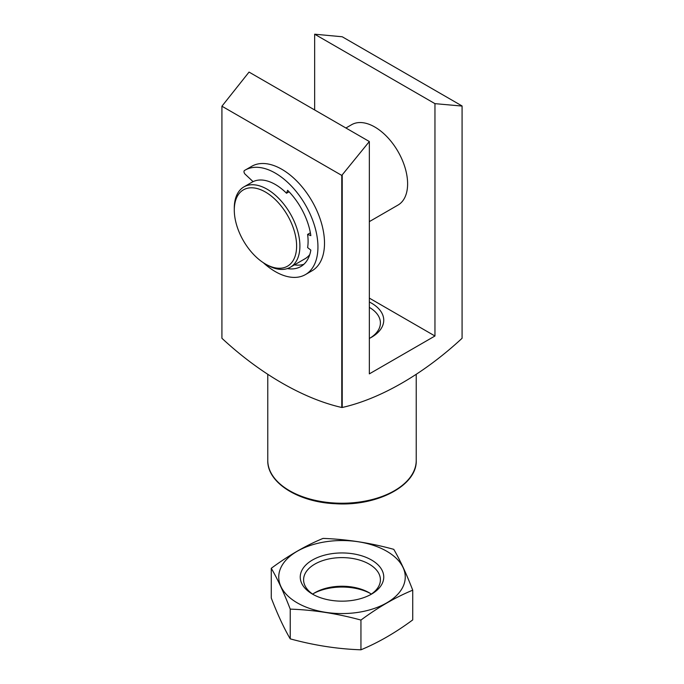 <?xml version="1.0" encoding="UTF-8"?>
<svg xmlns="http://www.w3.org/2000/svg" width="684" height="684" viewBox="0 0 684 684"><rect width="100%" height="100%" fill="white"/><g stroke="black" fill="none" stroke-linecap="round" stroke-linejoin="round"><path stroke-width="1.03" d="M294.419 264.879A51.035 29.463 -120 0 0 303.876 264.289M267.093 264.964L265.452 264.015A44.075 25.445 -120 0 0 296.617 246.026A44.075 25.445 -120 0 0 265.452 192.042A44.075 25.445 -120 0 0 234.287 210.039A44.075 25.445 -120 0 0 265.452 264.015L267.093 264.964A46.392 26.787 -120 0 0 290.29 267.264L305.055 258.74A46.392 26.787 -120 0 0 309.758 254.585M221.924 338.281C259.185 372.96 302.824 398.661 341.778 407.484L341.778 175.412L221.924 106.217L221.924 338.281M263.323 262.707A60.312 34.824 -120 0 0 305.449 274.583L312.015 270.796A60.312 34.824 -120 0 0 312.015 201.147A60.312 34.824 -120 0 0 251.695 166.323L245.137 170.111A60.312 34.824 -120 0 0 244.47 170.513A2.471 1.428 -120 0 0 245.214 174.266L253.08 181.645A46.392 26.787 -120 0 1 286.511 193.23L287.639 190.314A51.035 29.463 -120 0 1 310.835 235.629L307.603 234.424A46.392 26.787 -120 0 1 307.603 247.582L310.835 250.105A51.035 29.463 -120 0 1 300.806 266.546A51.035 29.463 -120 0 1 287.639 268.632L287.596 268.496M290.29 267.264A46.392 26.787 -120 0 0 290.29 213.69A46.392 26.787 -120 0 0 243.889 186.903A46.392 26.787 -120 0 0 234.287 208.141L234.287 210.039M310.374 232.825L307.603 234.424M289.05 191.768L286.511 193.23M341.778 407.484L342.222 407.484C379.945 398.943 423.088 374.413 462.076 338.281L462.076 105.969L342.222 36.765L314.657 34.2L314.657 109.962M341.778 175.412L369.343 141.528L249.044 72.085L221.924 106.217M369.343 141.528L369.343 373.874L434.956 335.998L434.956 103.652L462.076 106.071M434.956 103.652L314.657 34.2M342.222 175.266L342.222 407.484M369.343 301.986A41.758 24.111 180 0 1 371.523 303.166A41.758 24.111 180 0 1 371.523 337.255A41.758 24.111 180 0 1 369.343 338.435M434.956 335.998L369.343 298.113M369.343 221.625L398.002 205.072A46.392 26.787 -120 0 0 398.002 151.497A46.392 26.787 -120 0 0 351.61 124.71L345.907 128.002M369.343 307.373A38.407 22.179 180 0 1 380.407 322.942A38.407 22.179 180 0 1 370.292 337.939M287.639 268.632L288.409 268.188M305.449 274.583A60.312 34.824 -120 0 0 305.449 204.935A60.312 34.824 -120 0 0 245.137 170.111M370.292 593.421A41.758 24.111 0 0 0 313.708 593.421M412.726 590.172L412.726 619.909C395.463 632.7 378.209 642.661 360.947 649.8C337.674 649.022 314.101 645.371 290.23 638.856C283.911 628.074 277.593 614.463 271.274 598.03L271.274 568.293C277.593 579.074 283.911 592.686 290.23 609.128C313.503 609.906 337.075 613.548 360.947 620.063C378.209 607.281 395.463 597.312 412.726 590.172C406.407 573.739 400.089 560.128 393.77 549.346C370.497 542.925 346.925 539.274 323.053 538.402C305.791 545.541 288.537 555.502 271.274 568.293M290.23 638.856L290.23 609.128M360.947 649.8L360.947 620.063M301.67 570.815A41.758 24.111 0 0 0 312.477 594.105A41.758 24.111 0 0 0 371.523 594.105A41.758 24.111 0 0 0 362.879 556.178A41.758 24.111 0 0 0 301.67 570.815M280.902 567.6A63.253 36.517 0 0 0 358.373 612.325A63.253 36.517 0 0 0 386.725 551.236A63.253 36.517 0 0 0 280.902 567.6M371.335 594.105A38.407 22.179 0 0 0 369.163 592.737A38.407 22.179 0 0 0 314.837 592.737A38.407 22.179 0 0 0 312.665 594.105M370.292 594.781A38.407 22.179 0 0 0 380.407 579.793A38.407 22.179 0 0 0 347.01 557.802A38.407 22.179 0 0 0 304.902 574.047A38.407 22.179 0 0 0 303.593 579.793A38.407 22.179 0 0 0 313.708 594.781M416.231 374.473L416.231 460.375A74.231 42.861 180 0 1 342 503.236A74.231 42.861 180 0 1 267.769 460.375L267.769 374.473M253.046 181.619L243.889 186.903M416.231 460.375C417.257 485.674 376.781 506.613 335.126 503.706C298.292 502.141 267.102 482.665 267.769 460.375"/></g></svg>
